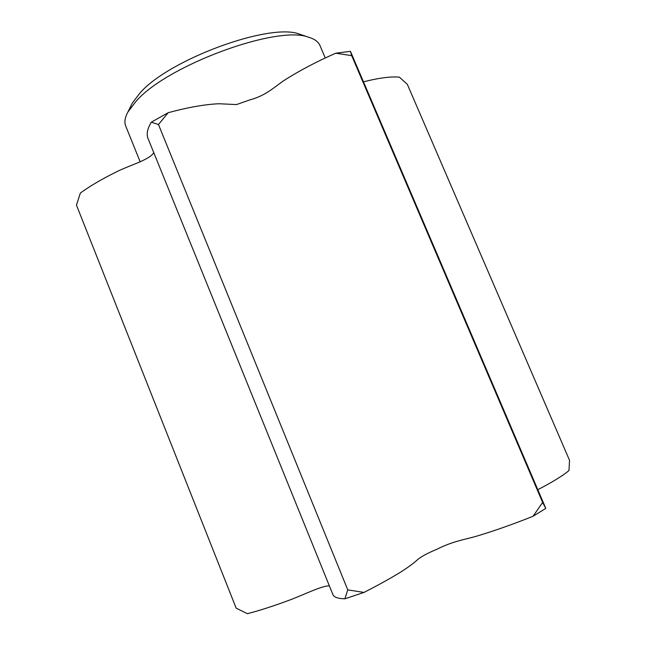 <?xml version="1.0" encoding="UTF-8"?>
<svg xmlns="http://www.w3.org/2000/svg" width="646" height="646" viewBox="0 0 646 646"><rect width="100%" height="100%" fill="white"/><g stroke="black" fill="none" stroke-linecap="round" stroke-linejoin="round"><path stroke-width="0.97" d="M130.896 105.952L132.236 103.231L139.778 93.258C168.38 59.666 269.802 22.473 299.251 34.052L302.126 35.029M325.245 57.97L319.956 45.511C318.365 41.74 314.545 38.97 308.505 37.202C277.376 24.79 166.725 65.424 135.999 101.374L127.916 112C124.896 117.524 124.153 122.183 125.695 125.97L140.206 161.92M537.803 489.7C552.387 482.134 562.779 475.747 568.981 470.538L569.53 460.323L407.36 84.4L399.454 77.173C390.951 76.357 378.96 77.908 363.472 81.832M533.071 516.259L545.789 508.386L542.632 502.427L533.071 516.259C512.674 524.415 493.374 531.198 475.157 536.608C462.827 539.911 451.796 541.736 437.189 549.132C426.764 553.461 419.884 557.28 416.541 560.599C412.632 563.998 407.392 567.794 400.819 572.001C390.224 578.509 377.95 585.316 363.989 592.422L347.766 589.879L344.899 598.802L363.989 592.422M153.756 152.585C149.84 159.966 128.917 165.368 115.715 172.232C101.584 179.249 89.794 186.185 80.346 193.057L76.47 205.145L236.145 608.12L247.353 613.7C258.836 610.753 272.249 606.457 287.599 600.812C302.11 595.652 321.991 585.421 329.371 585.89M542.632 502.427L351.69 55.653L350.447 51.357L335.807 53.19C316.532 61.645 299.146 70.818 283.651 80.702C273.492 87.848 265.433 95.648 250.172 99.783L236.501 104.579L219.01 103.748C204.855 104.377 187.913 107.357 168.202 112.695L151.293 122.175C147.482 128.538 146.343 133.835 147.877 138.083L332.981 594.796C334.184 597.3 338.157 598.64 344.899 598.802M347.766 589.879L158.464 124.516L168.202 112.695M151.293 122.175L158.464 124.516M335.807 53.19L351.69 55.653M132.236 103.231L127.916 112M545.636 508.031L350.552 51.599M299.251 34.052L308.505 37.202"/></g></svg>
